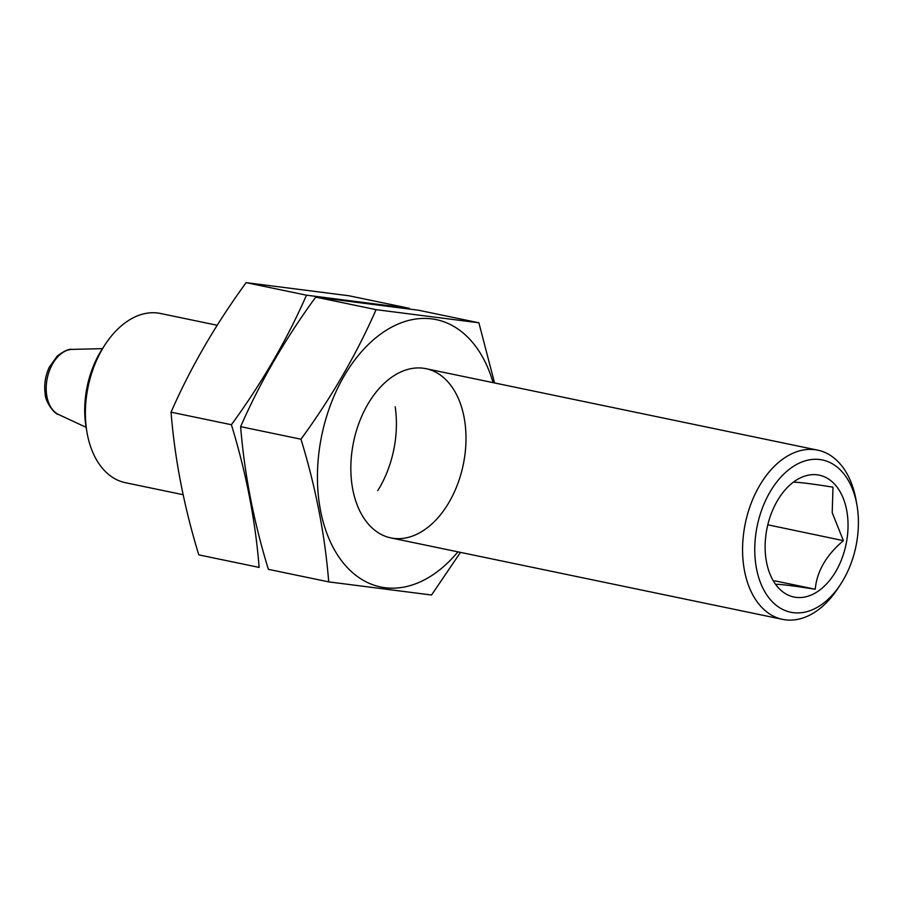 <?xml version="1.0" encoding="UTF-8"?>
<svg xmlns="http://www.w3.org/2000/svg" width="902" height="902" viewBox="0 0 902 902"><rect width="100%" height="100%" fill="white"/><g stroke="black" fill="none" stroke-linecap="round" stroke-linejoin="round"><path stroke-width="1.35" d="M846.617 509.912A62.215 40.319 101.7 0 0 779.632 497.126A62.215 40.319 101.7 0 0 766.339 561.1A62.215 40.319 101.7 0 0 816.964 591.983A62.215 40.319 101.7 0 0 846.617 509.912M794.437 482.232C799.409 482.243 812.262 483.878 832.997 487.159L832.208 512.663L843.393 540.659C826.277 555.125 816.896 571.327 815.239 589.243C794.673 585.996 781.82 584.349 776.678 584.316M217.202 325.272L160.567 313.49A86.412 56.003 101.7 0 0 105.545 343.966L102.839 348.048A77.775 50.411 101.7 0 0 86.22 427.999L87.066 432.813A86.412 56.003 101.7 0 0 125.378 482.694L183.117 494.702M105.545 343.966A86.412 56.003 101.7 0 0 87.066 432.813M856.9 504.849L856.043 500.046A86.412 56.003 101.7 0 0 855.739 498.378A86.412 56.003 101.7 0 0 817.742 450.154A86.412 56.003 101.7 0 0 745.311 523.352A86.412 56.003 101.7 0 0 782.553 619.358A86.412 56.003 101.7 0 0 837.575 588.882L840.269 584.812A77.775 50.411 101.7 0 0 856.9 504.849A77.775 50.411 101.7 0 0 856.618 503.361A77.775 50.411 101.7 0 0 785.845 472.174A77.775 50.411 101.7 0 0 762.664 587.687A77.775 50.411 101.7 0 0 840.269 584.812M767.805 524.806L843.393 540.659M774.773 580.832L815.239 589.243M395.177 406.813A86.412 56.003 -78.3 0 1 377.746 490.654M231.397 424.729C246.145 472.851 255.39 520.42 259.133 567.414L198.79 554.865C184.042 506.744 174.796 459.186 171.053 412.18C190.457 367.836 215.477 324.652 246.133 282.642L348.961 295.766L409.305 308.315L306.477 295.191C287.084 339.535 262.054 382.719 231.397 424.729L171.053 412.18M306.477 295.191L246.133 282.642M457.9 551.855A136.529 88.486 -78.3 0 1 432.137 575.318A136.529 88.486 -78.3 0 1 321.518 515.256A136.529 88.486 -78.3 0 1 378.265 335.86A136.529 88.486 -78.3 0 1 493.09 382.64M423.433 530.523A86.412 56.003 -78.3 0 1 352.513 488.016A86.412 56.003 -78.3 0 1 370.993 399.169A86.412 56.003 -78.3 0 1 459.343 400.815A86.412 56.003 -78.3 0 1 423.433 530.523M494.544 382.944L478.883 322.792L376.066 309.657C356.662 354.012 331.632 397.196 300.975 439.206C315.723 487.328 324.968 534.886 328.711 581.88L431.539 595.016L460.471 552.385M478.883 322.792L418.539 310.243L315.723 297.108L376.066 309.657M328.711 581.88L268.368 569.331C253.62 521.221 244.374 473.651 240.631 426.657C260.035 382.301 285.066 339.118 315.723 297.108M300.975 439.206L240.631 426.657M102.456 348.634L72.194 349.39A33.656 21.817 101.7 0 0 47.265 378.197A33.656 21.817 101.7 0 0 58.653 414.548L86.096 427.311M390.825 537.896L782.553 619.358M426.015 368.692L817.742 450.154M72.194 349.39C69.037 348.668 64.019 350.923 57.153 356.155L49.283 367.227C45.393 375.638 43.995 384.32 45.1 393.249C45.179 402.495 54.977 414.469 58.653 414.548"/></g></svg>
